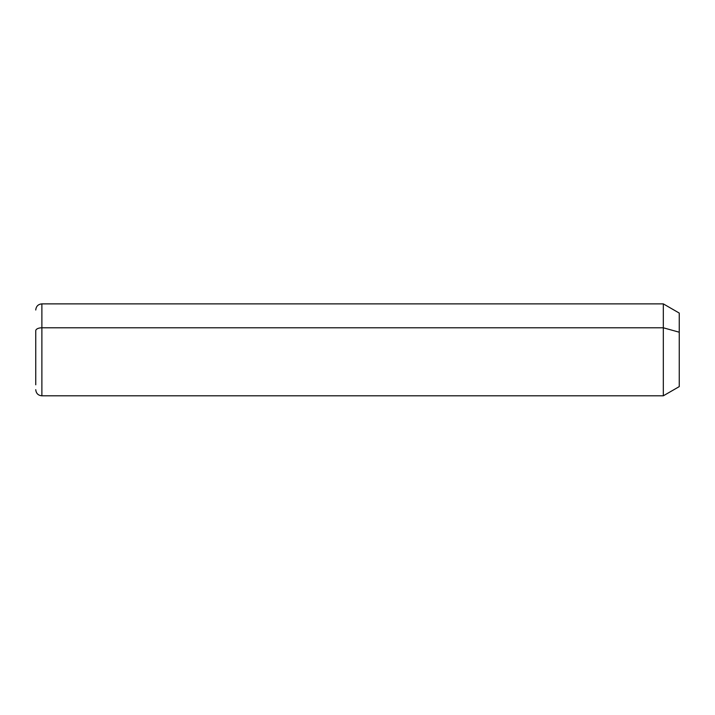 <?xml version="1.0" encoding="UTF-8"?>
<svg xmlns="http://www.w3.org/2000/svg" width="715" height="715" viewBox="0 0 715 715"><rect width="100%" height="100%" fill="white"/><g stroke="black" fill="none" stroke-linecap="round" stroke-linejoin="round"><path stroke-width="1.07" d="M35.75 310.006C36.116 306.279 38.154 304.241 41.881 303.875L663.323 303.875L679.25 313.072L679.25 332.207L663.323 327.801L679.25 332.207L679.25 386.609L663.323 395.806L663.323 303.875L663.323 395.806L41.881 395.806L41.881 327.801L663.323 327.801L41.881 327.801L41.881 303.875L41.881 327.801A6.131 2.94 180 0 0 35.75 330.741L35.75 384.795L35.75 330.741A6.131 2.94 0 0 1 41.881 327.801L41.881 395.806C38.154 395.44 36.116 393.402 35.75 389.675M679.25 367.465L679.25 332.207"/></g></svg>
